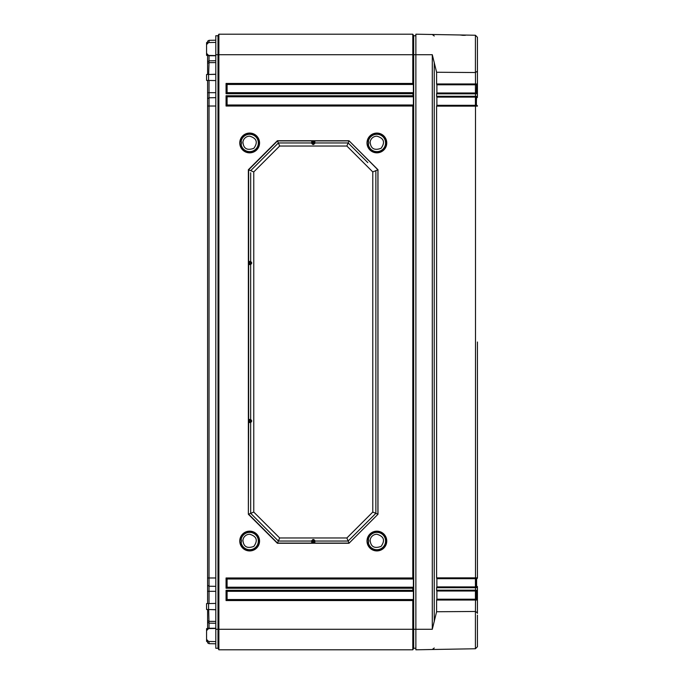 <?xml version="1.0" encoding="UTF-8"?>
<svg xmlns="http://www.w3.org/2000/svg" width="684" height="684" viewBox="0 0 684 684"><rect width="100%" height="100%" fill="white"/><g stroke="black" fill="none" stroke-linecap="round" stroke-linejoin="round"><path stroke-width="1.03" d="M207.594 42.793L207.594 41.177L209.03 40.33L215.802 40.211M207.594 55.156L207.594 61.697L209.03 60.85L215.802 60.731M207.594 74.488L207.594 61.697M207.594 80.43L207.594 98.633L209.03 97.786L215.802 97.667M207.594 603.57L207.594 98.633M207.594 609.512L207.594 620.739L209.03 621.337L215.802 621.423M207.594 628.844L207.594 620.739M215.802 643.789L209.03 643.67L207.594 642.823L207.594 641.207M215.802 54.72L215.802 35.739L217.991 35.739L218.88 34.2L217.991 35.739L217.991 54.72L215.802 54.72L215.802 648.261L217.991 648.261L217.991 54.72L218.88 54.72L218.88 34.2L412.794 34.2L413.683 35.739L413.683 54.72L412.794 54.72L412.794 34.2M415.872 648.261L413.683 648.261L412.794 649.8L413.384 648.774L412.794 649.8L218.88 649.8L217.991 648.261L218.88 649.8L218.88 54.72L412.794 54.72L412.794 83.448L413.384 84.474L413.384 92.682L412.794 93.708L226.062 93.708L227.088 92.682L227.088 84.474L413.384 84.474M412.794 649.8L412.794 600.552L226.062 600.552L227.088 599.526L227.088 591.318L413.384 591.318L413.384 599.526L412.794 600.552M226.062 600.552L226.062 590.292L412.794 590.292L412.794 588.24L226.062 588.24L226.062 577.98L412.794 577.98L412.794 106.02L226.062 106.02L227.088 104.994L227.088 96.786L413.384 96.786L412.794 93.708M376.884 550.919A9.875 9.875 0 0 0 386.759 541.044A9.875 9.875 0 0 0 376.884 531.169A9.875 9.875 0 0 0 367.009 541.044A9.875 9.875 0 0 0 376.884 550.919M249.66 550.936A9.892 9.892 0 0 0 259.552 541.044A9.892 9.892 0 0 0 249.66 531.152A9.892 9.892 0 0 0 239.768 541.044A9.892 9.892 0 0 0 249.66 550.936M249.66 152.848A9.892 9.892 0 0 0 259.552 142.956A9.892 9.892 0 0 0 249.66 133.064A9.892 9.892 0 0 0 239.768 142.956A9.892 9.892 0 0 0 249.66 152.848M376.884 152.831A9.875 9.875 0 0 0 386.759 142.956A9.875 9.875 0 0 0 376.884 133.081A9.875 9.875 0 0 0 367.009 142.956A9.875 9.875 0 0 0 376.884 152.831M377.987 169.743L348.994 140.742L277.379 140.724L248.36 169.735L248.36 514.265L277.379 543.276L348.994 543.258L377.987 514.257L377.987 169.743L375.858 170.658L375.858 513.342L367.83 521.37M367.231 542.07A9.704 9.704 0 0 0 376.884 550.748A9.704 9.704 0 0 0 386.588 541.044A9.704 9.704 0 0 0 376.884 531.34A9.704 9.704 0 0 0 367.231 540.018L367.222 542.07L368.693 542.07L368.693 540.018L367.222 540.018M368.266 540.018A8.678 8.678 0 0 1 376.884 532.366A8.678 8.678 0 0 1 385.562 540.702A8.678 8.678 0 0 1 377.568 549.697A8.678 8.678 0 0 1 368.266 542.07M370.112 540.027C370.66 546.738 374.319 548.867 381.082 546.388C385.34 540.394 383.938 536.341 376.884 534.247A6.797 6.797 0 0 0 370.164 540.027M240.007 542.07A9.704 9.704 0 0 0 249.66 550.748A9.704 9.704 0 0 0 259.364 541.044A9.704 9.704 0 0 0 249.66 531.34A9.704 9.704 0 0 0 240.007 540.018L239.998 542.07L241.469 542.07L241.469 540.018L239.998 540.018M241.042 540.018A8.678 8.678 0 0 1 249.66 532.366A8.678 8.678 0 0 1 258.338 540.702A8.678 8.678 0 0 1 250.344 549.697A8.678 8.678 0 0 1 241.042 542.07M242.888 540.027C243.436 546.738 247.095 548.867 253.858 546.388C258.116 540.394 256.714 536.341 249.66 534.247A6.797 6.797 0 0 0 242.94 540.027M227.088 104.994L413.384 104.994L412.794 106.02M226.062 106.02L226.062 95.76L227.088 96.786M413.384 104.994L413.384 96.786M413.683 648.261L413.683 54.72L415.872 54.72L415.872 649.8L432.297 649.509L434.246 647.996L432.297 649.509L475.414 648.757L475.414 611.47M412.794 590.292L413.384 591.318M412.794 577.98L413.384 579.006L413.384 587.214L412.794 588.24M413.384 92.682L227.088 92.682M413.384 599.526L227.088 599.526M413.384 587.214L227.088 587.214L227.088 579.006L413.384 579.006M226.062 93.708L226.062 83.448L227.088 84.474M226.062 590.292L227.088 591.318M226.062 588.24L227.088 587.214M226.062 577.98L227.088 579.006M215.802 609.658L206.568 609.495L206.568 603.587L215.802 603.425M215.802 55.541L208.586 55.413L206.568 53.361L206.568 44.588L208.586 42.536L215.802 42.408M215.802 80.575L206.568 80.413L206.568 74.505L215.802 74.342M215.802 641.592L208.586 641.464L206.568 639.412L206.568 630.639L208.586 628.587L215.802 628.459M208.663 609.538L209.03 623.15L215.802 623.269M207.594 622.303L209.03 623.15L209.03 628.579M215.802 609.769L209.03 609.538M207.594 585.367L209.03 586.214L209.03 603.544M215.802 586.333L209.03 586.214L209.03 577.98L215.802 577.98M207.594 106.02L209.03 106.02L209.03 577.98L207.594 577.98M215.802 106.02L209.03 106.02L209.03 92.682L215.802 92.682M209.03 80.455L209.03 92.682L207.594 92.682M209.03 74.462L215.802 74.231M207.594 63.261L209.03 62.663L208.663 74.462M215.802 62.577L209.03 62.663L209.03 55.746L215.802 55.746M209.03 55.421L207.594 55.746M209.03 42.528L209.03 40.33M209.03 643.67L209.03 641.472M207.594 55.395L206.568 55.378L206.568 42.57L207.594 42.553M207.594 641.447L206.568 641.43L206.568 628.622L207.594 628.605M415.872 35.739L413.683 35.739M240.007 143.982A9.704 9.704 0 0 0 249.66 152.66A9.704 9.704 0 0 0 259.364 142.956A9.704 9.704 0 0 0 249.66 133.252A9.704 9.704 0 0 0 240.007 141.93L239.998 143.982L241.469 143.982L241.469 141.93L239.998 141.93M241.042 141.93A8.678 8.678 0 0 1 249.66 134.278A8.678 8.678 0 0 1 258.338 142.614A8.678 8.678 0 0 1 250.344 151.609A8.678 8.678 0 0 1 241.042 143.982M242.888 141.939C243.436 148.65 247.095 150.779 253.858 148.3C258.116 142.306 256.714 138.253 249.66 136.159A6.797 6.797 0 0 0 242.94 141.939M367.231 143.982A9.704 9.704 0 0 0 376.884 152.66A9.704 9.704 0 0 0 386.588 142.956A9.704 9.704 0 0 0 376.884 133.252A9.704 9.704 0 0 0 367.231 141.93L367.222 143.982L368.693 143.982L368.693 141.93L367.222 141.93M368.266 141.93A8.678 8.678 0 0 1 376.884 134.278A8.678 8.678 0 0 1 385.562 142.614A8.678 8.678 0 0 1 377.568 151.609A8.678 8.678 0 0 1 368.266 143.982M370.112 141.939C370.66 148.65 374.319 150.779 381.082 148.3C385.34 142.306 383.938 138.253 376.884 136.159A6.797 6.797 0 0 0 370.164 141.939M348.994 140.742L377.91 169.812L377.91 514.188L375.858 513.342L348.156 541.044L314.828 541.044L348.156 541.044L349.002 543.096L314.837 543.096L314.82 540.565L314.82 543.13L313.794 543.147L311.724 543.13L311.716 541.044L278.388 541.044L258.885 521.541M250.686 172.77L250.669 261.45L248.634 261.433L248.634 169.812L277.542 140.904L349.002 140.904L348.156 142.956L367.83 162.63M377.987 514.257L348.994 543.258M314.82 540.565L313.794 539.548L312.75 539.548L311.716 541.044M312.75 140.853L312.75 144.452L311.724 143.435L311.707 140.904M279.662 537.966L253.764 512.068L253.764 171.932L279.662 146.034L346.882 146.034L372.78 171.932L372.78 512.068L346.882 537.966L279.662 537.966L278.388 541.044L250.686 513.342L250.669 422.55L248.583 422.55L248.557 421.524L248.583 419.454L250.669 419.446L250.669 264.546L248.583 264.546L248.557 262.476L248.583 261.45L250.669 261.45L251.618 262.476L251.618 263.52L250.669 264.546L248.583 264.546M346.882 537.966L348.156 541.044M314.837 140.904L314.828 142.956L348.156 142.956L314.828 142.956L313.794 144.452L312.75 144.452M277.379 543.276L278.388 541.044M311.707 543.096L277.542 543.096L248.634 514.188L253.764 512.068M248.583 419.454L250.669 419.454L251.618 420.48L251.618 421.524L250.669 422.55L248.583 422.55M253.764 171.932L250.686 170.658L278.388 142.956L311.716 142.956M248.36 169.735L250.686 170.658M248.634 419.437L248.634 264.563M248.36 514.265L248.634 422.567M277.379 140.724L278.388 142.956L258.885 162.459M346.882 146.034L348.156 142.956M279.662 146.034L278.388 142.956M372.78 171.932L375.858 170.658M372.78 512.068L375.858 513.342M475.414 72.53L475.414 35.243L432.297 34.491L434.246 36.004L432.297 34.491L415.872 34.2L415.872 54.72L432.297 54.72L436.597 72.256L475.448 72.53L477.432 71.136L477.432 37.295L477.432 90.51L477.432 61.876M477.432 645.516L477.432 629.28M477.432 94.512L477.432 96.264A0.821 0.821 0 0 1 476.611 97.077L476.201 105.31L475.431 105.31L475.431 97.102M477.432 589.488L477.432 602.194M477.432 593.49L477.432 612.864L477.432 593.49M476.739 600.03L475.491 600.03L475.448 599.21L476.201 599.21L477.432 600.09A0.821 0.812 -0 0 0 476.611 599.278L476.201 599.21A0.821 0.547 -90 0 1 476.739 600.03L477.432 600.09L477.432 613.386M475.414 648.757L477.432 646.705L475.414 648.757L477.432 646.705L477.432 615.155M477.432 630.828L477.432 622.124M477.432 71.136L477.432 83.91A0.821 0.812 0 0 1 476.611 84.722L477.432 83.91L476.739 83.97A0.821 0.547 90 0 1 476.201 84.79L475.448 84.79L476.201 84.79M477.432 81.806L477.432 53.172M477.432 60.141L477.432 93.793L476.739 93.819A0.821 0.547 -90 0 0 476.201 92.998L475.431 92.998L475.431 84.79M477.432 94.452L477.432 68.845L477.432 94.452M477.432 342L477.432 577.886A0.821 0.821 180 0 1 476.611 578.707L476.611 586.906L436.819 586.898L436.597 587.718L436.597 590.181L475.491 590.181L475.448 591.002L476.611 591.027L476.611 599.227M477.022 587.026A0.821 0.581 180 0 0 477.432 586.521L477.432 589.309M476.611 586.923A0.821 0.821 -0 0 1 477.432 587.744L475.491 587.718L475.491 590.181L477.432 590.207L477.432 606.417M477.432 48.872L477.432 79.318M460.195 34.969A1.026 1.026 -50.3 0 1 460.546 35.038L461.272 35.158M461.965 35.243L462.786 35.311M463.248 35.329L463.743 35.337M464.692 35.32L465.471 35.26M476.739 590.181A0.821 0.547 90 0 1 476.201 591.002L436.819 591.002L436.597 590.181M436.888 599.21L436.888 591.002M475.448 611.479L475.491 600.03L436.597 600.03L436.819 599.21L476.201 599.21M436.597 600.03L436.597 611.744L432.297 629.28L432.297 54.72M436.597 72.256L436.597 83.97L475.491 83.97L475.448 84.79L436.819 84.79L436.597 83.97M436.888 92.998L436.888 84.79M436.597 93.819L436.819 92.998L476.201 92.998L475.448 92.998L475.491 93.819L436.597 93.819L436.597 96.282L475.491 96.282L475.448 97.102L476.611 97.077M475.705 97.102L436.819 97.102L436.597 96.282M436.888 105.31L436.888 97.102M436.597 106.131L436.819 105.31L476.201 105.31L475.448 105.31L475.491 106.131L436.597 106.131L436.597 577.869L475.491 577.869L475.448 578.69L476.611 578.707M476.611 105.293A0.821 0.821 180 0 1 477.432 106.114L475.491 106.131L475.491 577.869L476.739 577.869A0.821 0.547 90 0 1 476.201 578.69L436.819 578.69L436.597 577.869M436.888 586.898L436.888 578.69M436.597 611.744L475.448 611.47L477.432 612.864M475.448 72.521L475.491 83.97L476.739 83.97M475.431 599.21L475.431 591.002L476.406 591.027L476.406 599.21L476.611 595.807A0.821 0.581 180 0 0 477.432 595.234M475.431 586.898L475.431 578.69L476.406 578.707L476.406 586.898M476.406 97.102L476.406 105.293M476.611 84.773L476.406 92.973M476.739 587.718A0.821 0.547 -90 0 0 476.201 586.898L475.448 586.898L475.491 587.718L436.597 587.718M476.739 577.869L477.432 577.886M476.739 106.131A0.821 0.547 -90 0 0 476.201 105.31L475.448 105.31M476.739 96.282A0.821 0.547 90 0 1 476.201 97.102L477.432 96.264L475.491 96.282L475.491 93.819L476.739 93.819M477.432 88.766A0.821 0.581 180 0 0 476.611 88.193L476.611 92.973L475.448 92.998M476.406 578.707L475.705 578.69M476.406 591.027L475.705 591.002M432.297 629.28L215.802 629.28M226.062 83.448L412.794 83.448M226.062 95.76L412.794 95.76M208.586 609.529L208.586 603.553M207.594 591.318L215.802 591.318M207.594 628.254L215.802 628.254M208.586 80.447L208.586 74.47M311.724 540.565L311.724 543.13M311.724 140.87L311.724 143.435M312.75 539.548L312.75 543.147M314.82 140.87L314.82 143.435M313.794 539.548L313.794 543.147M313.794 140.853L313.794 144.452M251.618 421.524L248.557 421.524M251.618 420.48L248.557 420.48M251.618 262.476L248.557 262.476M251.618 263.52L248.557 263.52M434.246 621.671L434.246 62.33M477.432 590.207A0.821 0.821 180 0 1 476.611 591.027M477.432 97.479A0.821 0.581 180 0 0 477.022 96.974M477.432 93.793A0.821 0.821 180 0 0 476.611 92.973M466.582 35.098L460.46 35.012M465.496 35.243L463.743 35.329M463.376 35.32L462.82 35.294M462.435 35.269L461.991 35.235M477.432 587.744L476.201 586.898M475.414 35.243L477.432 37.295"/></g></svg>
